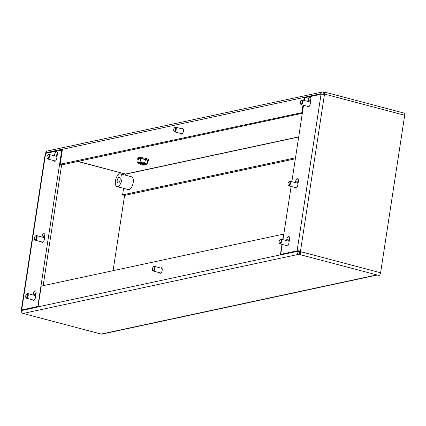 <?xml version="1.0" encoding="UTF-8"?>
<svg xmlns="http://www.w3.org/2000/svg" width="426" height="426" viewBox="0 0 426 426"><rect width="100%" height="100%" fill="white"/><g stroke="black" fill="none" stroke-linecap="round" stroke-linejoin="round"><path stroke-width="0.64" d="M32.733 299.867A2.876 1.321 -75.2 0 0 33.319 300.516A2.876 1.321 -75.2 0 0 33.622 300.522A2.876 1.321 -75.2 0 0 35.459 297.433L36.082 293.376A2.876 1.321 -75.2 0 0 35.406 290.899A2.876 1.321 -75.2 0 0 33.265 293.977L33.106 295.01M286.197 245.482A2.876 1.321 -75.2 0 0 286.783 246.132A2.876 1.321 -75.2 0 0 287.092 246.137A2.876 1.321 -75.2 0 0 288.924 243.049L289.547 238.991A2.876 1.321 -75.2 0 0 288.871 236.515A2.876 1.321 -75.2 0 0 286.73 239.593L286.57 240.626M307.497 106.292A2.876 1.321 -75.2 0 0 308.083 106.942A2.876 1.321 -75.2 0 0 308.387 106.947A2.876 1.321 -75.2 0 0 310.224 103.864L310.847 99.801A2.876 1.321 -75.2 0 0 310.171 97.325A2.876 1.321 -75.2 0 0 308.03 100.408L307.87 101.436M54.033 160.677A2.876 1.321 -75.2 0 0 54.613 161.326A2.876 1.321 -75.2 0 0 54.922 161.332A2.876 1.321 -75.2 0 0 56.759 158.248L57.377 154.185A2.876 1.321 -75.2 0 0 56.706 151.709A2.876 1.321 -75.2 0 0 54.56 154.792L54.406 155.82M160.693 268.039A2.876 1.321 104.8 0 1 161.209 267.762A2.876 1.321 104.8 0 1 161.518 267.762A2.876 1.321 104.8 0 1 162.136 270.563A2.876 1.321 104.8 0 1 160.357 273.327A2.876 1.321 104.8 0 1 160.048 273.322A2.876 1.321 104.8 0 1 159.468 272.677M181.987 128.854A2.876 1.321 104.8 0 1 182.509 128.572A2.876 1.321 104.8 0 1 182.818 128.577A2.876 1.321 104.8 0 1 183.43 131.373A2.876 1.321 104.8 0 1 181.657 134.142A2.876 1.321 104.8 0 1 181.348 134.137A2.876 1.321 104.8 0 1 180.768 133.487M41.61 241.872A2.876 1.321 -75.2 0 0 42.19 242.522A2.876 1.321 -75.2 0 0 42.499 242.527A2.876 1.321 -75.2 0 0 44.331 239.439L44.954 235.381A2.876 1.321 -75.2 0 0 44.283 232.9A2.876 1.321 -75.2 0 0 42.137 235.983L41.982 237.016M295.074 187.488A2.876 1.321 -75.2 0 0 295.655 188.138A2.876 1.321 -75.2 0 0 295.963 188.143A2.876 1.321 -75.2 0 0 297.801 185.054L298.418 180.997A2.876 1.321 -75.2 0 0 297.747 178.515A2.876 1.321 -75.2 0 0 295.601 181.598L295.447 182.632M118.231 183.111A2.993 1.374 -75.2 0 0 120.079 180.23A2.993 1.374 -75.2 0 0 119.44 177.317A2.993 1.374 -75.2 0 0 119.115 177.312A2.993 1.374 -75.2 0 0 117.267 180.193A2.993 1.374 -75.2 0 0 117.906 183.105A2.993 1.374 -75.2 0 0 118.231 183.111M115.446 180.901A6.587 3.019 -75.2 0 0 116.99 186.583A6.587 3.019 -75.2 0 0 121.9 179.516A6.587 3.019 -75.2 0 0 120.356 173.84A6.587 3.019 -75.2 0 0 115.446 180.901M116.99 186.583L128.311 189.57A6.587 3.019 -75.2 0 0 133.221 182.509A6.587 3.019 -75.2 0 0 131.677 176.833L120.356 173.84M299.728 251.5L300.9 251.249L300.831 251.713A2.513 1.156 104.8 0 1 299.228 254.413L298.812 254.301A2.513 2.178 77.9 0 1 297.013 251.415L299.579 252.091L299.728 251.5L299.318 251.388L297.896 251.644M300.9 251.249L300.49 251.138A2.513 0.506 -171.3 0 0 297.098 250.834L280.729 254.343L281.9 254.652M298.812 254.301L23.11 313.456L101.127 334.059L376.829 274.903L378.991 275.473A2.513 1.156 -75.2 0 0 380.599 272.773L404.7 115.26A2.513 1.156 -75.2 0 0 404.109 113.092L323.93 91.92A2.513 1.156 104.8 0 1 324.521 94.087L404.7 115.26M304.27 100.488L304.686 97.756L321.06 94.247A2.513 0.506 8.7 0 1 324.452 94.551L324.521 94.087M124.594 195.417L113.076 270.686M323.084 94.284L323.35 94.322M323.93 91.92A2.513 1.156 104.8 0 0 323.664 91.915L323.43 91.968A2.513 2.178 77.9 0 0 322.53 91.941A2.513 2.178 77.9 0 0 320.916 93.715L322.94 94.268M23.11 313.456A2.513 2.178 -102.1 0 1 21.311 310.57L38.031 306.981A2.513 2.178 -102.1 0 1 38.047 306.864L41.221 286.102L283.54 234.108L282.699 239.604M377.287 275.026L102.027 334.085A2.513 2.178 -102.1 0 1 101.127 334.059M78.033 161.401L125.766 174.122L298.679 137.023M295.346 158.802L124.648 195.427L122.587 194.884L123.593 188.324M125.595 175.224L125.766 174.122M295.5 157.785L122.587 194.884M46.908 153.067L45.742 152.758A2.513 2.178 -102.1 0 1 47.355 150.985L322.53 91.941M45.742 152.758L62.462 149.169A2.513 2.178 -102.1 0 0 62.441 149.286L60.151 164.25L302.428 112.528M305.362 97.613L304.191 97.304A2.513 2.178 77.9 0 0 304.175 97.421L303.727 100.344M304.191 97.304L320.916 93.715M302.998 105.105L301.885 112.384M60.151 164.25L62.212 164.793L302.316 113.273M299.579 252.091L299.228 254.413L376.829 274.903M281.969 244.364L280.361 254.87A2.513 2.178 77.9 0 0 280.345 254.988L297.013 251.415M283.812 234.183L283.54 234.108M323.073 94.284L323.43 91.968M61.786 149.877L37.823 306.464L21.689 309.926A2.993 0.602 -171.3 0 0 21.3 310.149L45.262 153.562A2.993 0.602 8.7 0 1 45.646 153.339L62.329 150.021M21.3 310.149A2.993 0.602 -171.3 0 0 21.63 310.501M37.823 306.464L38.095 306.534M36.135 292.311A2.876 1.321 -75.2 0 0 35.321 294.52L35.166 295.553M57.435 153.12A2.876 1.321 -75.2 0 0 56.621 155.336L56.461 156.363M45.007 234.311A2.876 1.321 -75.2 0 0 44.197 236.526L44.038 237.559M61.663 164.649L43.143 285.692M280.729 254.343L282.241 244.439M282.97 239.673L291.118 186.444M291.847 181.678L303.541 105.249M289.6 237.926A2.876 1.321 -75.2 0 0 288.785 240.136L288.631 241.169M310.9 98.736A2.876 1.321 -75.2 0 0 310.085 100.951L309.931 101.979M298.477 179.926A2.876 1.321 -75.2 0 0 297.662 182.142L297.502 183.175M35.39 294.148A5.389 2.471 104.8 0 1 36.061 293.482M26.247 297.667A1.938 0.889 -75.2 0 0 27.552 295.788A1.938 0.889 -75.2 0 0 27.035 293.892A1.938 0.889 -75.2 0 0 26.62 294.057A1.938 0.889 -75.2 0 0 25.773 297.268A1.938 0.889 -75.2 0 0 26.247 297.667M26.806 293.94A2.396 1.097 104.8 0 1 27.008 293.754A2.396 1.097 104.8 0 1 27.514 293.551A2.396 1.097 104.8 0 1 27.642 293.567A2.396 1.097 104.8 0 1 28.127 296.027A2.396 1.097 104.8 0 1 26.545 298.216A2.396 1.097 104.8 0 1 26.417 298.2A2.396 1.097 104.8 0 1 25.959 297.721A2.396 1.097 104.8 0 1 25.874 297.46M174.277 131.288A1.938 0.889 -75.2 0 0 175.581 129.408A1.938 0.889 -75.2 0 0 175.065 127.507A1.938 0.889 -75.2 0 0 174.649 127.678A1.938 0.889 -75.2 0 0 173.803 130.888A1.938 0.889 -75.2 0 0 174.277 131.288M174.836 127.56A2.396 1.097 104.8 0 1 175.038 127.374A2.396 1.097 104.8 0 1 175.549 127.172A2.396 1.097 104.8 0 1 175.672 127.188A2.396 1.097 104.8 0 1 176.156 129.648A2.396 1.097 104.8 0 1 174.58 131.836A2.396 1.097 104.8 0 1 174.452 131.82A2.396 1.097 104.8 0 1 173.989 131.341A2.396 1.097 104.8 0 1 173.909 131.08M152.982 270.478A1.938 0.889 -75.2 0 0 154.287 268.598A1.938 0.889 -75.2 0 0 153.765 266.697A1.938 0.889 -75.2 0 0 153.355 266.862A1.938 0.889 -75.2 0 0 152.503 270.079A1.938 0.889 -75.2 0 0 152.982 270.478M153.536 266.751A2.396 1.097 104.8 0 1 153.738 266.564A2.396 1.097 104.8 0 1 154.249 266.356A2.396 1.097 104.8 0 1 154.377 266.372A2.396 1.097 104.8 0 1 154.862 268.838A2.396 1.097 104.8 0 1 153.28 271.027A2.396 1.097 104.8 0 1 153.152 271.005A2.396 1.097 104.8 0 1 152.689 270.531A2.396 1.097 104.8 0 1 152.609 270.265M47.547 158.483A1.938 0.889 -75.2 0 0 48.852 156.603A1.938 0.889 -75.2 0 0 48.33 154.702A1.938 0.889 -75.2 0 0 47.92 154.867A1.938 0.889 -75.2 0 0 47.068 158.083A1.938 0.889 -75.2 0 0 47.547 158.483M48.101 154.755A2.396 1.097 104.8 0 1 48.303 154.569A2.396 1.097 104.8 0 1 48.814 154.361A2.396 1.097 104.8 0 1 48.942 154.377A2.396 1.097 104.8 0 1 49.427 156.843A2.396 1.097 104.8 0 1 47.845 159.031A2.396 1.097 104.8 0 1 47.717 159.01A2.396 1.097 104.8 0 1 47.259 158.536A2.396 1.097 104.8 0 1 47.174 158.27M301.012 104.098A1.938 0.889 -75.2 0 0 302.316 102.219A1.938 0.889 -75.2 0 0 301.8 100.318A1.938 0.889 -75.2 0 0 301.384 100.483A1.938 0.889 -75.2 0 0 300.538 103.699A1.938 0.889 -75.2 0 0 301.012 104.098M301.565 100.371A2.396 1.097 104.8 0 1 301.773 100.185A2.396 1.097 104.8 0 1 302.279 99.977A2.396 1.097 104.8 0 1 302.407 99.993A2.396 1.097 104.8 0 1 302.891 102.458A2.396 1.097 104.8 0 1 301.31 104.642A2.396 1.097 104.8 0 1 301.182 104.626A2.396 1.097 104.8 0 1 300.724 104.152A2.396 1.097 104.8 0 1 300.639 103.885M279.712 243.283A1.938 0.889 -75.2 0 0 281.016 241.404A1.938 0.889 -75.2 0 0 280.5 239.508A1.938 0.889 -75.2 0 0 280.084 239.673A1.938 0.889 -75.2 0 0 279.238 242.884A1.938 0.889 -75.2 0 0 279.712 243.283M280.271 239.556A2.396 1.097 104.8 0 1 280.473 239.369A2.396 1.097 104.8 0 1 280.979 239.167A2.396 1.097 104.8 0 1 281.107 239.183A2.396 1.097 104.8 0 1 281.591 241.643A2.396 1.097 104.8 0 1 280.01 243.832A2.396 1.097 104.8 0 1 279.887 243.816A2.396 1.097 104.8 0 1 279.424 243.337A2.396 1.097 104.8 0 1 279.339 243.076M56.69 154.963A5.389 2.471 104.8 0 1 57.361 154.297M310.155 100.579A5.389 2.471 104.8 0 1 310.826 99.913M288.855 239.763A5.389 2.471 104.8 0 1 289.531 239.098M143.908 165.086A1.938 0.389 -171.3 0 0 144.116 165.006A1.938 0.389 -171.3 0 0 142.971 164.377A1.938 0.389 -171.3 0 0 140.596 164.196A1.938 0.389 -171.3 0 0 140.362 164.431A1.938 0.389 -171.3 0 0 141.917 164.979A1.938 0.389 -171.3 0 0 143.908 165.086M140.362 164.431L139.989 163.941A2.396 0.485 8.7 0 1 139.952 163.84A2.396 0.485 8.7 0 1 140.276 163.653A2.396 0.485 8.7 0 1 142.976 163.829A2.396 0.485 8.7 0 1 144.691 164.564A2.396 0.485 8.7 0 1 144.622 164.654A4.196 0.847 -171.3 0 0 145.916 164.569L146.07 164.537A4.196 0.847 -171.3 0 0 146.24 164.489A4.196 0.847 -171.3 0 0 146.091 163.744L147.258 163.946L146.07 164.537M147.694 161.092A5.389 1.086 -171.3 0 0 148.312 160.703L148.45 159.771A5.389 1.086 -171.3 0 0 145.921 158.435A5.389 1.086 -171.3 0 0 137.795 158.142L137.651 159.068A5.389 1.086 -171.3 0 0 138.125 159.628M148.312 160.703A5.389 1.086 -171.3 0 0 145.783 159.361A5.389 1.086 -171.3 0 0 137.651 159.068M144.457 164.143A2.396 0.485 -171.3 0 0 144.781 163.957A2.396 0.485 -171.3 0 0 143.067 163.222A2.396 0.485 -171.3 0 0 140.367 163.051A2.396 0.485 -171.3 0 0 140.042 163.233L139.952 163.84M147.258 163.946L147.715 160.953L146.661 160.032A4.196 0.847 8.7 0 1 146.901 160.181A4.196 0.847 8.7 0 1 146.927 160.197M146.901 160.181L143.157 159.058A4.196 0.847 8.7 0 1 146.507 159.952M139.478 158.914A4.196 0.847 8.7 0 1 142.848 159.01L139.478 158.914L138.136 159.537L137.678 162.53L138.754 162.657A4.196 0.847 -171.3 0 0 138.493 163.302A4.196 0.847 -171.3 0 0 138.732 163.451L137.678 162.53M138.732 163.451L138.887 163.531A4.196 0.847 -171.3 0 0 139.978 163.93M145.937 163.664A4.196 0.847 -171.3 0 0 142.593 162.769L144.888 162.737L146.091 163.744M142.848 159.01L143.157 159.058M142.593 162.769L142.279 162.721A4.196 0.847 -171.3 0 0 138.913 162.625L138.754 162.657M138.913 162.625L140.095 162.029L142.279 162.721M145.341 159.75L144.888 162.737M140.553 159.042L140.095 162.029M288.588 185.289A1.938 0.889 -75.2 0 0 289.893 183.409A1.938 0.889 -75.2 0 0 289.371 181.508A1.938 0.889 -75.2 0 0 288.961 181.678A1.938 0.889 -75.2 0 0 288.109 184.889A1.938 0.889 -75.2 0 0 288.588 185.289M289.142 181.561A2.396 1.097 104.8 0 1 289.345 181.375A2.396 1.097 104.8 0 1 289.856 181.172A2.396 1.097 104.8 0 1 289.984 181.188A2.396 1.097 104.8 0 1 290.468 183.649A2.396 1.097 104.8 0 1 288.887 185.837A2.396 1.097 104.8 0 1 288.759 185.821A2.396 1.097 104.8 0 1 288.301 185.342A2.396 1.097 104.8 0 1 288.216 185.081M35.124 239.673A1.938 0.889 -75.2 0 0 36.428 237.793A1.938 0.889 -75.2 0 0 35.906 235.892A1.938 0.889 -75.2 0 0 35.496 236.063A1.938 0.889 -75.2 0 0 34.644 239.274A1.938 0.889 -75.2 0 0 35.124 239.673M35.677 235.945A2.396 1.097 104.8 0 1 35.88 235.759A2.396 1.097 104.8 0 1 36.391 235.557A2.396 1.097 104.8 0 1 36.519 235.573A2.396 1.097 104.8 0 1 37.003 238.033A2.396 1.097 104.8 0 1 35.422 240.221A2.396 1.097 104.8 0 1 35.294 240.205A2.396 1.097 104.8 0 1 34.831 239.726A2.396 1.097 104.8 0 1 34.751 239.465M297.731 181.769A5.389 2.471 104.8 0 1 298.402 181.103M44.267 236.153A5.389 2.471 104.8 0 1 44.938 235.487M300.49 251.138L324.452 94.551M300.831 251.713L380.599 272.773M77.718 161.465L125.761 174.149M298.706 136.858L125.681 173.978M62.441 149.286L304.175 97.421M280.361 254.87L38.047 306.864M45.646 153.339L21.689 309.926M297.098 250.834L321.06 94.247M35.321 294.52L33.265 293.977M288.785 240.136L286.73 239.593M310.085 100.951L308.03 100.408M56.621 155.336L54.56 154.792M44.197 236.526L42.137 235.983M297.662 182.142L295.601 181.598M27.642 293.567L35.725 295.703M26.417 298.2L34.144 300.239M25.773 297.268L25.959 297.721M26.62 294.057L27.008 293.754M175.672 127.188L183.398 129.227M174.452 131.82L182.174 133.86M173.803 130.888L173.989 131.341M174.649 127.678L175.038 127.374M154.377 266.372L162.098 268.412M153.152 271.005L160.879 273.045M152.503 270.079L152.689 270.531M153.355 266.862L153.738 266.564M48.942 154.377L57.02 156.512M47.717 159.01L55.444 161.049M47.068 158.083L47.259 158.536M47.92 154.867L48.303 154.569M302.407 99.993L310.49 102.128M301.182 104.626L308.909 106.665M300.538 103.699L300.724 104.152M301.384 100.483L301.773 100.185M281.107 239.183L289.19 241.318M279.887 243.816L287.609 245.855M279.238 242.884L279.424 243.337M280.084 239.673L280.473 239.369M144.116 165.006L144.622 164.654M144.691 164.564L144.781 163.957M289.984 181.188L298.067 183.324M288.759 185.821L296.485 187.861M288.109 184.889L288.301 185.342M288.961 181.678L289.345 181.375M36.519 235.573L44.597 237.708M35.294 240.205L43.015 242.245M34.644 239.274L34.831 239.726M35.496 236.063L35.88 235.759"/></g></svg>

